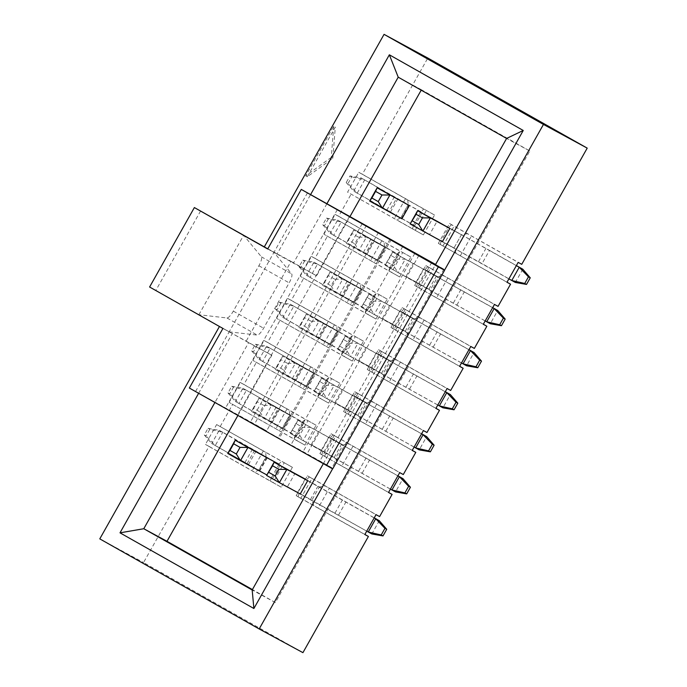 <?xml version="1.0" encoding="UTF-8"?>
<svg xmlns="http://www.w3.org/2000/svg" width="687" height="687" viewBox="0 0 687 687"><rect width="100%" height="100%" fill="white"/><g stroke="black" fill="none" stroke-linecap="round" stroke-linejoin="round"><path stroke-width="0.52" stroke-dasharray="3.44 2.58" d="M209.011 446.37L281.223 487.177L292.413 467.315L216.637 424.566L205.439 444.429L209.011 446.37L143.54 562.567L302.933 652.65M99.787 538.874L143.54 562.567M237.9 415.48L271.837 355.256L219.454 326.488M246.332 340.846L291.099 261.395L264.315 246.882M362.35 174.24L358.777 172.308L347.588 192.171L423.364 234.911L434.553 215.048L362.35 174.24L427.821 58.043M338.657 216.285L335.084 214.353L323.895 234.215L399.671 276.955L410.86 257.093L338.657 216.285L351.16 194.103M314.964 258.329L311.4 256.397L300.202 276.26L375.978 319L387.176 299.137L314.964 258.329L327.467 236.148M291.279 300.374L287.707 298.441L276.517 318.304L352.294 361.044L363.483 341.181L291.279 300.374L303.774 278.192M267.587 342.418L264.014 340.486L252.825 360.349L328.601 403.089L339.79 383.226L267.587 342.418L280.081 320.236M243.894 384.462L240.321 382.522L229.132 402.393L304.908 445.133L316.106 425.27L243.894 384.462L256.397 362.281M220.209 426.507L232.704 404.325M307.295 176.765L335.29 127.112L332.86 158.276L307.295 176.765L305.698 175.863L333.702 126.21L335.29 127.112M296.2 495.645L307.398 475.782L311.984 478.418L300.794 498.281L296.2 495.645L364.874 534.452M325.243 485.975L309.305 476.967L306.548 479.792L319.3 486.997L325.243 485.975L376.029 514.657M307.69 480.711L319.3 486.997L311.838 500.239L314.053 505.838L318.133 508.122L329.322 488.259M314.053 505.838L298.115 496.83L299.085 493.034L287.475 486.748L294.938 473.506L306.548 479.792M366.729 531.154L299.085 493.034M300.794 498.281L298.115 496.83M318.133 508.122L364.831 534.52M309.305 476.967L311.984 478.418M307.398 475.782L379.602 516.59M299.429 493.506L287.475 486.748M319.893 453.6L331.082 433.737L335.677 436.374L324.479 456.237L319.893 453.6L388.559 492.407M348.936 443.931L332.997 434.923L330.241 437.748L342.985 444.953L348.936 443.931L399.714 472.613M330.241 437.748L342.985 444.953L335.531 458.195L337.746 463.794L341.825 466.078L353.015 446.215M337.746 463.794L321.799 454.785L322.778 450.99L311.168 444.704L318.631 431.462M331.383 438.667L323.921 451.909L335.531 458.195L322.778 450.99M324.479 456.237L321.799 454.785M341.825 466.078L388.524 492.476M332.997 434.923L335.677 436.374M331.082 433.737L403.286 474.545M323.921 451.909L311.168 444.704M343.586 411.556L354.775 391.693L359.361 394.329L348.172 414.192L343.586 411.556L412.252 450.363M372.629 401.886L356.682 392.878L353.925 395.703L366.678 402.908L372.629 401.886L423.407 430.569M353.925 395.703L366.678 402.908L359.215 416.15L361.431 421.749L365.51 424.034L376.708 404.171M361.431 421.749L345.492 412.741L346.463 408.945L334.861 402.659L342.315 389.417M355.067 396.622L347.605 409.864L359.215 416.15L346.463 408.945M348.172 414.192L345.492 412.741M365.51 424.034L412.217 450.432M356.682 392.878L359.361 394.329M354.775 391.693L426.979 432.501M347.605 409.864L334.861 402.659M367.27 369.512L378.468 349.649L383.054 352.285L371.865 372.148L367.27 369.512L435.944 408.318M396.313 359.842L380.375 350.834L377.618 353.659L390.371 360.873L396.313 359.842L447.1 388.524M377.618 353.659L390.371 360.873L382.908 374.114L385.124 379.705L389.203 381.989L400.392 362.126M385.124 379.705L369.185 370.697L370.156 366.901L358.545 360.615L366.008 347.373M378.76 354.586L371.298 367.828L382.908 374.114L370.156 366.901M371.865 372.148L369.185 370.697M389.203 381.989L435.91 408.387M380.375 350.834L383.054 352.285M378.468 349.649L450.672 390.456M371.298 367.828L358.545 360.615M390.963 327.467L402.153 307.604L406.747 310.241L395.549 330.103L390.963 327.467L459.629 366.283M420.006 317.798L404.068 308.789L401.311 311.615L414.063 318.828L420.006 317.798L470.793 346.48M401.311 311.615L414.063 318.828L406.601 332.07L408.817 337.661L412.896 339.945L424.085 320.082M408.817 337.661L392.878 328.652L393.849 324.857L382.238 318.57L389.701 305.329M402.453 312.542L394.991 325.784L406.601 332.07L393.849 324.857M395.549 330.103L392.878 328.652M412.896 339.945L459.594 366.343M404.068 308.789L406.747 310.241M402.153 307.604L474.356 348.412M394.991 325.784L382.238 318.57M414.656 285.423L425.846 265.56L430.431 268.196L419.242 288.059L414.656 285.423L483.322 324.238M443.699 275.753L427.761 266.745L424.995 269.579L437.748 276.784L443.699 275.753L494.477 304.435M424.995 269.579L437.748 276.784L430.285 290.026L432.501 295.616L436.589 297.909L447.778 278.046M432.501 295.616L416.562 286.608L417.533 282.821L405.931 276.535L413.394 263.293M426.138 270.498L418.684 283.74L430.285 290.026L417.533 282.821M419.242 288.059L416.562 286.608M436.589 297.909L483.287 324.298M427.761 266.745L430.431 268.196M425.846 265.56L498.049 306.368M418.684 283.74L405.931 276.535M506.98 282.254L438.34 243.378L449.538 223.515L521.742 264.332M438.34 243.378L507.015 282.194M456.194 253.58L453.978 247.981L441.226 240.776L448.688 227.534L437.078 221.248L461.441 234.739L449.83 228.453L461.441 234.739L453.978 247.981L442.368 241.695L429.615 234.49L437.078 221.248M440.255 244.572L441.226 240.776L429.615 234.49M267.2 457.834L259.746 471.076L246.994 463.862L254.448 450.638L267.2 457.834M301.833 366.54L314.586 373.745L307.123 386.987L294.371 379.782L301.833 366.54L314.586 373.745M349.211 282.451L361.963 289.656L354.501 302.898L341.748 295.693L349.211 282.451L361.963 289.656M401.886 218.81L389.134 211.605L396.597 198.363L422.179 212.498L361.122 177.916L396.597 198.363M421.2 90.169L421.44 89.757L529.823 151.011L275.384 602.568L252.404 589.575M291.099 261.395L316.604 275.805L350.009 216.508M372.904 240.407L385.656 247.612L378.193 260.854L365.441 253.649L372.904 240.407L385.656 247.612M325.526 324.496L338.279 331.701L330.816 344.943L318.064 337.738L325.526 324.496L338.279 331.701M278.141 408.585L290.893 415.79L283.43 429.032L270.678 421.827L278.141 408.585L290.893 415.79M246.994 463.862L259.746 471.076M271.348 477.362L270.377 481.158L254.439 472.149L258.604 470.157L266.058 456.915L265.629 452.286L281.567 461.295L278.81 464.12M270.678 421.827L283.43 429.032M295.041 435.318L294.07 439.113L278.132 430.105L282.288 428.113L289.751 414.871L289.321 410.242L305.26 419.25L302.503 422.076M294.371 379.782L307.123 386.987M318.734 393.273L317.763 397.069L301.816 388.061L305.981 386.068L313.444 372.826L313.014 368.198L328.953 377.206L326.196 380.031M318.064 337.738L330.816 344.943M342.418 351.229L341.448 355.024L325.509 346.016L329.674 344.024L337.128 330.782L336.699 326.153L352.646 335.162L349.881 337.987M341.748 295.693L354.501 302.898M366.111 309.184L365.14 312.98L349.202 303.972L353.358 301.979L360.821 288.738L360.392 284.109L376.33 293.117L373.573 295.942M365.441 253.649L378.193 260.854M389.804 267.14L388.833 270.936L372.895 261.927L377.051 259.935L384.514 246.693L384.085 242.064L400.023 251.073L397.266 253.898M422.179 212.498L414.716 225.74L413.497 225.096L412.518 228.891L415.197 230.343L426.395 210.48L423.716 209.028L420.951 211.854L413.497 225.096L389.134 211.605M349.949 175.941L351.735 176.911L348 183.532L346.214 182.562L349.949 175.941L361.122 177.916L353.659 191.158L401.474 218.277L400.744 217.891L408.207 204.649L400.744 217.891L396.579 219.883L347.588 192.171M200.621 210.943L155.855 290.395L229.175 331.838L273.941 252.387L267.758 248.883L277.059 254.087L310.618 194.541M444.506 270.214L332.585 468.843M198.629 393.29L232.292 333.547L219.539 326.334M529.823 151.011L506.602 138.439M421.44 89.757L398.22 77.184M275.384 602.568L252.172 589.996M323.302 463.751L435.292 265.01M271.837 355.256L248.617 342.684L214.919 402.488M248.617 342.684L232.292 333.547M316.604 275.805L277.059 254.087M326.9 203.747L293.383 263.233M412.518 228.891L396.579 219.883M423.364 234.911L415.197 230.343M426.395 210.48L434.553 215.048M358.777 172.308L423.716 209.028M405.476 198.706L394.286 218.569M407.777 200.02L408.207 204.649M388.833 270.936L391.513 272.387L402.702 252.524L400.023 251.073M372.895 261.927L323.895 234.215M399.671 276.955L391.513 272.387M402.702 252.524L410.86 257.093M335.084 214.353L384.085 242.064M381.792 240.751L370.594 260.613M365.14 312.98L367.82 314.431L379.009 294.568L376.33 293.117M349.202 303.972L300.202 276.26M375.978 319L367.82 314.431M379.009 294.568L387.176 299.137M311.4 256.397L360.392 284.109M358.099 282.786L346.909 302.649M341.448 355.024L344.127 356.476L355.316 336.613L352.646 335.162M325.509 346.016L276.517 318.304M352.294 361.044L344.127 356.476M355.316 336.613L363.483 341.181M287.707 298.441L336.699 326.153M334.406 324.831L323.216 344.694M317.763 397.069L320.434 398.52L331.632 378.657L328.953 377.206M301.816 388.061L252.825 360.349M328.601 403.089L320.434 398.52M331.632 378.657L339.79 383.226M264.014 340.486L313.014 368.198M310.722 366.875L299.523 386.738M294.07 439.113L296.75 440.565L307.939 420.702L305.26 419.25M278.132 430.105L229.132 402.393M304.908 445.133L296.75 440.565M307.939 420.702L316.106 425.27M240.321 382.522L289.321 410.242M287.029 408.92L275.839 428.782M270.377 481.158L273.057 482.6L284.246 462.737L281.567 461.295M254.439 472.149L205.439 444.429M281.223 487.177L273.057 482.6M284.246 462.737L292.413 467.315M216.637 424.566L265.629 452.286M263.336 450.964L252.146 470.827M442.935 246.015L454.124 226.152L451.445 224.709L518.17 262.391M410.148 223.945L482.034 263.628L489.496 250.386L448.688 227.534L451.445 224.709M460.273 255.865L471.471 236.002M449.538 223.515L454.124 226.152M516.341 265.637L461.441 234.739L467.383 233.717M333.702 126.21L331.271 157.375L332.86 158.276M331.271 157.375L305.698 175.863M414.716 225.74L357.231 193.09L364.694 179.848L351.735 176.911M400.744 217.891L369.666 201.068M346.214 182.562L353.659 191.158L357.231 193.09L348 183.532M358.494 237.17L352.122 233.563L348.386 240.184L354.767 243.791L358.494 237.17L366.403 237.213L398.709 254.671L337.643 220.089L385.467 247.208L353.65 229.999L366.403 237.213L358.94 250.454L391.247 267.913L333.753 235.272L341.216 222.03L328.257 219.093L324.53 225.714L322.744 224.743L326.471 218.123L328.257 219.093M326.471 218.123L337.643 220.089L330.189 233.34L378.005 260.45L346.196 243.241L353.65 229.999L352.122 233.563M322.744 224.743L330.189 233.34L333.753 235.272L324.53 225.714M354.767 243.791L358.94 250.454L346.196 243.241L348.386 240.184M334.801 279.214L328.429 275.607L324.702 282.228L331.074 285.835L334.801 279.214L342.719 279.248L375.016 296.715L313.959 262.133L361.774 289.253L329.966 272.043L342.719 279.248L335.256 292.49L367.554 309.957L310.069 277.316L317.531 264.074L304.573 261.129L300.837 267.75L299.051 266.788L302.787 260.167L304.573 261.129M302.787 260.167L313.959 262.133L306.496 275.375L354.312 302.495L322.504 285.285L329.966 272.043L328.429 275.607M299.051 266.788L306.496 275.375L310.069 277.316L300.837 267.75M331.074 285.835L335.256 292.49L322.504 285.285L324.702 282.228M311.117 321.258L304.736 317.652L301.009 324.273L307.381 327.879L311.117 321.258L319.026 321.293L351.323 338.76L290.266 304.178L338.081 331.297L306.273 314.088L319.026 321.293L311.563 334.535L343.869 352.002L286.376 319.361L293.838 306.119L280.88 303.173L277.144 309.794L275.358 308.832L279.094 302.211L280.88 303.173M279.094 302.211L290.266 304.178L282.804 317.42L330.627 344.539L298.811 327.33L306.273 314.088L304.736 317.652M275.358 308.832L282.804 317.42L286.376 319.361L277.144 309.794M307.381 327.879L311.563 334.535L298.811 327.33L301.009 324.273M287.424 363.303L281.052 359.696L277.316 366.317L283.697 369.924L287.424 363.303L295.333 363.337L327.639 380.804L266.573 346.222L314.397 373.342L282.58 356.132L295.333 363.337L287.87 376.579L320.176 394.046L262.683 361.396L270.146 348.154L257.187 345.218L253.46 351.838L251.674 350.877L255.401 344.256L257.187 345.218M255.401 344.256L266.573 346.222L259.111 359.464L306.934 386.583L275.118 369.374L282.58 356.132L281.052 359.696M251.674 350.877L259.111 359.464L262.683 361.396L253.46 351.838M283.697 369.924L287.87 376.579L275.118 369.374L277.316 366.317M489.496 250.386L516.375 265.577M522.807 269.21L515.344 282.451L482.034 263.628M508.878 278.879L442.368 241.695M222.923 328.455L229.175 331.838L195.597 391.427L254.516 424.034L266.625 430.878L237.522 415.12L319.867 460.968L331.976 467.813L302.873 452.055L332.671 468.895M307.518 192.798L273.941 252.387L291.7 273.941A9.12 2.439 -60.5 0 1 289.158 282.872L263.602 328.231A9.12 2.439 -60.5 0 1 257.239 335.093L229.175 331.838M337.326 209.638L225.405 408.267M198.887 314.723L243.662 235.263L261.412 256.826A9.12 2.439 -60.5 0 1 258.879 265.757L233.322 311.117A9.12 2.439 -60.5 0 1 226.959 317.978L198.887 314.723M349.443 216.491L237.522 415.12M362.195 223.696L250.266 422.325M389.924 239.368L278.003 437.997M402.676 246.573L290.756 445.202M149.603 287.011L155.855 290.395M189.346 388.043L195.597 391.427M435.584 264.486L443.905 269.184L435.498 264.632M267.69 248.995L273.941 252.387M414.793 253.426L302.873 452.055M443.905 269.184L331.976 467.813M431.788 262.34L319.867 460.968M418.907 255.366L307.115 453.763M391.307 239.454L279.377 438.091M378.417 232.481L266.625 430.878M366.437 225.405L254.516 424.034M266.633 475.438L371.83 533.954L379.293 520.712M297.711 492.27L305.165 479.028L374.226 517.843M374.192 517.912L306.891 480.265M292.516 430.345L298.897 433.944L302.623 427.323L296.252 423.724L290.326 433.403L395.523 491.909L402.977 478.667M397.885 475.868L310.533 427.366L303.079 440.607L290.326 433.403L297.789 420.161L397.919 475.808M390.422 489.11L303.079 440.607L298.897 433.944M296.252 423.724L297.789 420.161L310.533 427.366L302.623 427.323M266.899 474.966L215.306 445.485L222.768 432.243L219.196 430.311L255.246 451.076M271.571 477.499L279.025 464.257L280.253 464.893L222.768 432.243L209.81 429.306L206.074 435.927L204.288 434.957L208.024 428.336L209.81 429.306M208.024 428.336L219.196 430.311L211.733 443.553L259.549 470.672L227.74 453.463M204.288 434.957L211.733 443.553L215.306 445.485L206.074 435.927M263.731 405.347L257.359 401.74L253.623 408.361L260.004 411.968L263.731 405.347L271.648 405.382L303.946 422.849L242.889 388.267L290.704 415.386L258.896 398.177L271.648 405.382L264.186 418.623L296.483 436.09L238.999 403.441L246.461 390.199L233.494 387.262L229.767 393.883L227.981 392.912L231.708 386.292L233.494 387.262M231.708 386.292L242.889 388.267L235.426 401.509L283.242 428.628L251.433 411.419L258.896 398.177L257.359 401.74M227.981 392.912L235.426 401.509L238.999 403.441L229.767 393.883M260.004 411.968L264.186 418.623L251.433 411.419L253.623 408.361M387.279 262.168L393.66 265.775L397.387 259.154L391.015 255.547L385.081 265.225L490.278 323.732L497.74 310.49M492.648 307.69L405.296 259.188L397.833 272.43L385.081 265.225L392.543 251.983L492.682 307.63M485.185 320.932L397.833 272.43L393.66 265.775M391.015 255.547L392.543 251.983L405.296 259.188L397.387 259.154M363.586 304.212L369.967 307.819L373.694 301.198L367.322 297.591L361.396 307.269L466.593 365.776L474.056 352.534M468.955 349.735L381.603 301.232L374.149 314.474L361.396 307.269L368.859 294.027L468.989 349.674M461.492 362.976L374.149 314.474L369.967 307.819M367.322 297.591L368.859 294.027L381.603 301.232L373.694 301.198M339.902 346.257L346.274 349.855L350.009 343.234L343.629 339.636L337.703 349.314L442.9 407.82L450.363 394.578M445.262 391.779L357.918 343.277L350.456 356.519L337.703 349.314L345.166 336.072L445.296 391.719M437.799 405.021L350.456 356.519L346.274 349.855M343.629 339.636L345.166 336.072L357.918 343.277L350.009 343.234M316.209 388.301L322.581 391.899L326.316 385.278L319.936 381.68L314.011 391.358L419.207 449.865L426.67 436.623M421.569 433.823L334.226 385.321L326.763 398.563L314.011 391.358L321.473 378.116L421.612 433.763M414.115 447.065L326.763 398.563L322.581 391.899M319.936 381.68L321.473 378.116L334.226 385.321L326.316 385.278M398.005 198.672L390.542 211.914M394.432 196.74L386.97 209.982M397.481 254.035L390.018 267.277M374.535 240.854L367.073 254.096M370.963 238.921L363.5 252.163M384.729 246.831L377.266 260.072M373.788 296.08L366.326 309.322M350.842 282.898L343.38 296.14M347.27 280.966L339.807 294.208M361.036 288.875L353.573 302.117M350.104 338.124L342.641 351.366M327.149 324.942L319.687 338.184M323.577 323.01L316.114 336.252M337.351 330.919L329.889 344.161M326.411 380.169L318.948 393.411M303.465 366.987L296.003 380.229M299.893 365.055L292.43 378.297M313.658 372.964L306.196 386.206M478.461 261.695L485.924 248.454M453.978 247.981L461.441 234.739M261.412 256.826L291.7 273.941M258.879 265.757L289.158 282.872M233.322 311.117L263.602 328.231M226.959 317.978L257.239 335.093M338.519 515.121L345.982 501.879M334.947 513.189L342.409 499.947M310.455 499.475L317.918 486.233M321.396 450.225L328.858 436.984M362.204 473.077L369.666 459.835M358.631 471.145L366.094 457.903M334.148 457.43L341.611 444.188M256.079 451.076L248.617 464.318M252.507 449.135L245.044 462.377M266.281 457.044L258.819 470.286M302.718 422.213L295.255 435.455M279.772 409.031L272.31 422.273M276.2 407.09L268.737 420.341M289.966 415L282.503 428.241M416.159 282.056L423.621 268.815M456.967 304.908L464.429 291.666M453.394 302.967L460.857 289.725M428.911 289.261L436.374 276.019M392.466 324.092L399.928 310.85M433.274 346.952L440.736 333.71M429.701 345.011L437.164 331.769M405.218 331.306L412.681 318.064M368.782 366.137L376.244 352.895M409.589 388.988L417.052 375.746M406.017 387.056L413.48 373.814M381.534 373.35L388.988 360.108M345.089 408.181L352.551 394.939M385.896 431.032L393.359 417.79M382.324 429.1L389.787 415.858M357.841 415.386L365.304 402.144M408.937 205.035L401.474 218.277M398.709 254.671L391.247 267.913M385.467 247.208L378.005 260.45M375.016 296.715L367.554 309.957M361.774 289.253L354.312 302.495M351.323 338.76L343.869 352.002M338.081 331.297L330.627 344.539M327.639 380.804L320.176 394.046M314.397 373.342L306.934 386.583M280.253 464.893L272.791 478.135M267.011 457.43L259.549 470.672M303.946 422.849L296.483 436.09M290.704 415.386L283.242 428.628"/><path stroke-width="1.03" d="M219.454 326.488L99.787 538.874L259.179 628.957L302.933 652.65L368.404 536.453L364.831 534.52L376.029 514.657L379.602 516.59L392.097 494.408L388.524 492.476L399.714 472.613L403.286 474.545L415.79 452.364L412.217 450.432L423.407 430.569L426.979 432.501L439.474 410.319L435.91 408.387L447.1 388.524L450.672 390.456L463.167 368.275L459.594 366.343L470.793 346.48L474.356 348.412L486.86 326.231L483.287 324.298L494.477 304.435L498.049 306.368L510.553 284.195L506.98 282.254L518.17 262.391L521.742 264.332L587.213 148.126L543.46 124.433L259.179 628.957M587.213 148.126L427.821 58.043L384.067 34.35L264.315 246.882L267.775 248.849L194.369 207.56L149.603 287.011L222.923 328.455L189.346 388.043L332.671 468.895L444.601 270.266L414.793 253.426L435.498 264.632M364.874 534.452L368.404 536.453M294.938 473.506L307.69 480.711L300.228 493.953L299.429 493.506M388.559 492.407L392.097 494.408M412.252 450.363L415.79 452.364M435.944 408.318L439.474 410.319M459.629 366.283L463.167 368.275M483.322 324.238L486.86 326.231M507.015 282.194L510.553 284.195M437.078 221.248L449.83 228.453L442.368 241.695L410.148 223.945L417.61 210.703L437.078 221.248M254.448 450.638L267.2 457.834M375.591 191.39L371.865 198.011L378.236 201.609L381.972 194.988L375.591 191.39L377.129 187.826L409.349 205.568L401.886 218.81L369.666 201.068L377.129 187.826L409.349 205.568M350.009 216.508L421.2 90.169M252.404 589.575L167.001 541.304L237.9 415.48M310.618 194.541L389.357 54.797L523.245 130.47L444.506 270.214M332.585 468.843L253.889 608.51L120.002 532.837L198.629 393.29M384.067 34.35L543.46 124.433M435.292 265.01L506.602 138.439L398.22 77.184L326.9 203.747M167.001 541.304L143.781 528.732L252.172 589.996L323.302 463.751M214.919 402.488L143.781 528.732L120.002 532.837M253.889 608.51L252.172 589.996M523.245 130.47L506.602 138.439M389.357 54.797L398.22 77.184M381.972 194.988L389.881 195.031L382.419 208.273L378.236 201.609M371.865 198.011L369.666 201.068M412.346 220.888L418.727 224.494L422.453 217.873L416.082 214.267L410.148 223.945M516.375 265.577L522.807 269.21L530.252 277.806L528.466 276.835L524.739 283.456L526.525 284.427L530.252 277.806M526.525 284.427L515.344 282.451L508.878 278.879M524.739 283.456L511.772 280.519L519.235 267.277L516.341 265.637M449.83 228.453L430.363 217.908L422.9 231.15L418.727 224.494M528.466 276.835L519.235 267.277L522.807 269.21M416.082 214.267L417.61 210.703L430.363 217.908L422.453 217.873M435.584 264.486L301.267 189.406L267.69 248.995L194.369 207.56M326.428 465.511L438.349 266.882L444.601 270.266M438.349 266.882L301.267 189.406M268.832 472.39L275.204 475.988L278.939 469.367L272.559 465.769L266.633 475.438L274.096 462.196L305.165 479.028M374.226 517.843L379.293 520.712L386.729 529.299L384.943 528.337L381.216 534.958L383.002 535.92L386.729 529.299M383.002 535.92L371.83 533.954L366.729 531.154M381.216 534.958L368.258 532.013L375.72 518.771L374.192 517.912M306.891 480.265L286.848 469.41L279.386 482.652L266.633 475.438M300.236 493.944L279.386 482.652L275.204 475.988M384.943 528.337L375.72 518.771L379.293 520.712M272.559 465.769L274.096 462.196L286.848 469.41L278.939 469.367M397.919 475.808L402.977 478.667L410.422 487.255L408.636 486.293L404.909 492.914L406.695 493.876L410.422 487.255M406.695 493.876L395.523 491.909L390.422 489.11M404.909 492.914L391.951 489.968L399.413 476.726L397.885 475.868M408.636 486.293L399.413 476.726L402.977 478.667M240.046 447.392L233.666 443.785L229.939 450.406L236.311 454.013L240.046 447.392L247.955 447.426L279.025 464.257M236.311 454.013L240.493 460.668L227.74 453.463L235.203 440.221L247.955 447.426L240.493 460.668L266.899 474.966M255.246 451.076L235.203 440.221L233.666 443.785M229.939 450.406L227.74 453.463M492.682 307.63L497.74 310.49L505.185 319.086L503.399 318.115L499.672 324.736L501.45 325.707L505.185 319.086M501.45 325.707L490.278 323.732L485.185 320.932M499.672 324.736L486.705 321.799L494.168 308.557L492.648 307.69M503.399 318.115L494.168 308.557L497.74 310.49M468.989 349.674L474.056 352.534L481.493 361.13L479.706 360.16L475.979 366.781L477.766 367.751L481.493 361.13M477.766 367.751L466.593 365.776L461.492 362.976M475.979 366.781L463.021 363.844L470.483 350.602L468.955 349.735M479.706 360.16L470.483 350.602L474.056 352.534M445.296 391.719L450.363 394.578L457.808 403.166L456.022 402.204L452.286 408.825L454.073 409.787L457.808 403.166M454.073 409.787L442.9 407.82L437.799 405.021M452.286 408.825L439.328 405.888L446.79 392.646L445.262 391.779M456.022 402.204L446.79 392.646L450.363 394.578M421.612 433.763L426.67 436.623L434.115 445.21L432.329 444.249L428.594 450.87L430.38 451.831L434.115 445.21M430.38 451.831L419.207 449.865L414.115 447.065M428.594 450.87L415.635 447.933L423.098 434.691L421.569 433.823M432.329 444.249L423.098 434.691L426.67 436.623"/></g></svg>
